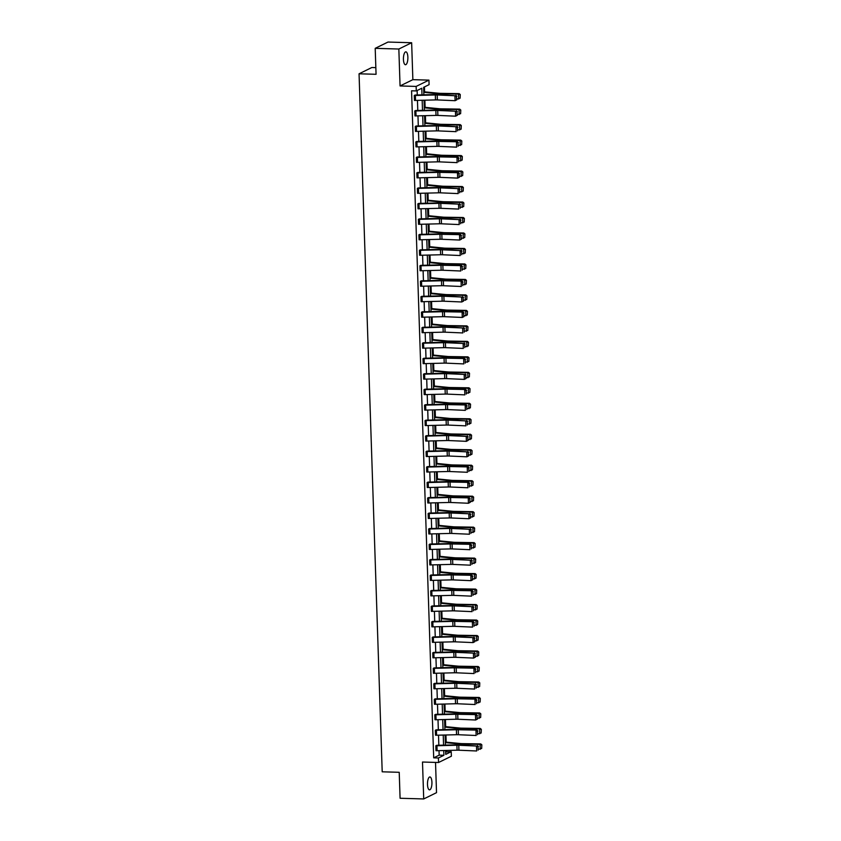 <?xml version="1.0" encoding="UTF-8"?>
<svg xmlns="http://www.w3.org/2000/svg" width="841" height="841" viewBox="0 0 841 841"><rect width="100%" height="100%" fill="white"/><g stroke="black" fill="none" stroke-linecap="round" stroke-linejoin="round"><path stroke-width="1.26" d="M427.491 784.485A6.444 2.218 -88.3 0 1 429.898 776.958A6.444 2.218 -88.3 0 1 431.927 782.309A6.444 2.218 -88.3 0 1 429.52 789.846A6.444 2.218 -88.3 0 1 427.491 784.485M403.438 59.375A6.444 2.218 -88.3 0 1 405.846 51.848A6.444 2.218 -88.3 0 1 407.874 57.199A6.444 2.218 -88.3 0 1 405.467 64.736A6.444 2.218 -88.3 0 1 403.438 59.375M445.656 751.97L451.218 751.696L451.375 756.217L438.571 762.503L422.497 762.03L423.717 798.95L400.085 798.256L399.223 772.301L382.203 771.807L359.054 73.798L376.064 74.292L375.202 48.336L388.006 42.05L411.648 42.744L398.844 49.03L400.064 85.95L416.137 86.423L428.942 80.126L429.089 84.647L423.612 87.338L423.853 94.833M375.202 48.336L398.844 49.03M423.717 798.95L436.521 792.664L435.522 762.409M400.064 85.95L412.868 79.664L411.648 42.744M412.868 79.664L428.942 80.126M446.497 751.56L446.455 750.466M446.182 742.14L445.94 734.981M445.667 726.656L445.425 719.507M445.152 711.171L444.921 704.022M444.637 695.686L444.405 688.537M444.122 680.211L443.89 673.052M443.617 664.726L443.375 657.567M443.102 649.241L442.86 642.093M442.587 633.757L442.345 626.608M442.072 618.272L441.83 611.123M441.557 602.797L441.325 595.638M441.041 587.312L440.81 580.153M440.526 571.827L440.295 564.679M440.022 556.343L439.78 549.194M439.507 540.858L439.265 533.709M438.991 525.383L438.75 518.224M438.476 509.898L438.235 502.75M437.961 494.413L437.73 487.265M437.446 478.928L437.215 471.78M436.931 463.444L436.7 456.295M436.426 447.969L436.185 440.81M435.911 432.484L435.67 425.336M435.396 416.999L435.154 409.851M434.881 401.514L434.639 394.366M434.366 386.03L434.135 378.881M433.851 370.555L433.62 363.396M433.336 355.07L433.104 347.922M432.831 339.585L432.589 332.437M432.316 324.1L432.074 316.952M431.801 308.615L431.559 301.467M431.286 293.141L431.044 285.982M430.771 277.656L430.539 270.508M430.256 262.171L430.024 255.023M429.74 246.686L429.509 239.538M429.236 231.201L428.994 224.053M428.721 215.727L428.479 208.568M428.206 200.242L427.964 193.094M427.691 184.757L427.449 177.609M427.175 169.272L426.944 162.124M426.66 153.787L426.429 146.639M426.145 138.313L425.914 131.154M425.641 122.828L425.399 115.68M425.125 107.343L424.884 100.195M424.61 91.858L424.442 86.928M375.843 67.627L371.848 67.511L359.054 73.798M436.195 729.841L435.344 730.261A3.522 0.589 -1.9 0 0 436.416 730.261L456.39 729.746A5.035 0.841 178.1 0 1 458.261 729.767L477.015 730.114L459.291 729.347A7.558 1.272 -1.9 0 0 456.484 729.326L436.195 729.841M435.512 735.223L435.323 730.261L435.512 735.223A3.522 0.589 -1.9 0 0 436.584 735.223L456.547 734.719A5.035 0.841 178.1 0 1 458.419 734.729L476.153 735.497L475.985 730.535L477.509 731.207L477.625 734.677L477.509 731.207M435.165 698.871L434.313 699.302A3.522 0.589 -1.9 0 0 435.386 699.302L455.359 698.787A5.035 0.841 178.1 0 1 457.231 698.797L475.995 699.144L458.261 698.377A7.558 1.272 -1.9 0 0 455.454 698.356L435.165 698.871M434.461 704.264L434.303 699.302L434.482 704.264A3.522 0.589 -1.9 0 0 435.554 704.264L455.528 703.749A5.035 0.841 178.1 0 1 457.399 703.759L475.123 704.527L474.955 699.565L476.49 700.238L476.605 703.717L476.49 700.238M434.135 667.912L433.294 668.332A3.522 0.589 -1.9 0 0 434.366 668.332L454.329 667.817A5.035 0.841 178.1 0 1 456.2 667.838L474.965 668.185L457.231 667.418A7.558 1.272 -1.9 0 0 454.434 667.397L434.135 667.912M433.43 673.294L433.273 668.332L433.451 673.294A3.522 0.589 -1.9 0 0 434.524 673.294L454.497 672.779A5.035 0.841 178.1 0 1 456.369 672.8L474.093 673.567L473.935 668.606L475.459 669.278L475.575 672.747L475.459 669.278M433.104 636.942L432.263 637.362A3.522 0.589 -1.9 0 0 433.336 637.373L453.31 636.858A5.035 0.841 178.1 0 1 455.17 636.868L472.905 637.636L456.211 636.448A7.558 1.272 -1.9 0 0 453.404 636.427L433.104 636.942M432.263 637.362L432.432 642.324L432.242 637.362M432.085 605.972L431.233 606.403A3.522 0.589 -1.9 0 0 432.306 606.403L452.279 605.888A5.035 0.841 178.1 0 1 454.151 605.898L471.875 606.676L455.181 605.488A7.558 1.272 -1.9 0 0 452.374 605.467L432.085 605.972M431.38 611.365L431.212 606.403L431.401 611.365A3.522 0.589 -1.9 0 0 432.474 611.365L452.437 610.85A5.035 0.841 178.1 0 1 454.308 610.86L472.043 611.638L471.875 606.676L473.409 607.339L473.525 610.818L473.409 607.339M431.055 575.013L430.203 575.433A3.522 0.589 -1.9 0 0 431.286 575.433L451.249 574.929A5.035 0.841 178.1 0 1 453.12 574.939L471.885 575.286L454.151 574.519A7.558 1.272 -1.9 0 0 451.344 574.498L431.055 575.013M430.203 575.433L430.371 580.395L430.193 575.433M430.024 544.043L429.183 544.474A3.522 0.589 -1.9 0 0 430.256 544.474L450.219 543.959A5.035 0.841 178.1 0 1 452.09 543.969L470.855 544.327L453.131 543.549A7.558 1.272 -1.9 0 0 450.324 543.528L430.024 544.043M429.33 549.436L429.162 544.474L429.341 549.436A3.522 0.589 -1.9 0 0 430.424 549.436L450.387 548.921A5.035 0.841 178.1 0 1 452.258 548.931L469.982 549.699L469.825 544.737L471.349 545.41L471.465 548.889L471.349 545.41M429.005 513.084L428.153 513.504A3.522 0.589 -1.9 0 0 429.225 513.504L449.199 512.989A5.035 0.841 178.1 0 1 451.07 513.01L468.794 513.777L452.101 512.59A7.558 1.272 -1.9 0 0 449.294 512.568L429.005 513.084M428.153 513.504L428.321 518.466L428.132 513.504M427.974 482.114L427.123 482.534A3.522 0.589 -1.9 0 0 428.195 482.545L448.169 482.03A5.035 0.841 178.1 0 1 450.04 482.04L468.805 482.387L451.07 481.62A7.558 1.272 -1.9 0 0 448.264 481.599L427.974 482.114M427.27 487.496L427.112 482.534L427.291 487.496A3.522 0.589 -1.9 0 0 428.363 487.507L448.337 486.992A5.035 0.841 178.1 0 1 450.208 487.002L467.932 487.769L467.764 482.808L469.299 483.48L469.415 486.95L469.299 483.48M426.944 451.144L426.103 451.575A3.522 0.589 -1.9 0 0 427.175 451.575L447.139 451.06A5.035 0.841 178.1 0 1 449.01 451.07L466.744 451.848L450.04 450.66A7.558 1.272 -1.9 0 0 447.244 450.639L426.944 451.144M426.103 451.575L426.261 456.537L426.082 451.575M425.914 420.185L425.073 420.605A3.522 0.589 -1.9 0 0 426.145 420.605L446.119 420.101A5.035 0.841 178.1 0 1 447.98 420.111L465.714 420.878L449.02 419.691A7.558 1.272 -1.9 0 0 446.214 419.67L425.914 420.185M425.22 425.567L425.052 420.605L425.241 425.567A3.522 0.589 -1.9 0 0 426.313 425.567L446.277 425.062A5.035 0.841 178.1 0 1 448.148 425.073L465.882 425.84L465.714 420.878L467.239 421.551L467.354 425.02L467.239 421.551M424.894 389.215L424.043 389.646A3.522 0.589 -1.9 0 0 425.115 389.646L445.089 389.131A5.035 0.841 178.1 0 1 446.96 389.141L465.725 389.499L447.99 388.721A7.558 1.272 -1.9 0 0 445.183 388.7L424.894 389.215M424.211 394.608L424.022 389.646L424.211 394.608A3.522 0.589 -1.9 0 0 425.283 394.608L445.246 394.093A5.035 0.841 178.1 0 1 447.118 394.103L464.852 394.871L464.684 389.909L466.219 390.581L466.335 394.061L466.219 390.581M423.864 358.255L423.012 358.676A3.522 0.589 -1.9 0 0 424.095 358.676L444.059 358.161A5.035 0.841 178.1 0 1 445.93 358.182L464.695 358.529L446.96 357.761A7.558 1.272 -1.9 0 0 444.153 357.74L423.864 358.255M423.16 363.638L423.002 358.676L423.181 363.638A3.522 0.589 -1.9 0 0 424.253 363.638L444.227 363.123A5.035 0.841 178.1 0 1 446.098 363.144L463.822 363.911L463.664 358.949L465.189 359.622L465.304 363.091L465.189 359.622M422.834 327.286L421.993 327.706A3.522 0.589 -1.9 0 0 423.065 327.717L443.028 327.202A5.035 0.841 178.1 0 1 444.9 327.212L462.634 327.979L445.94 326.792A7.558 1.272 -1.9 0 0 443.133 326.771L422.834 327.286M422.14 332.668L421.972 327.706L422.15 332.679A3.522 0.589 -1.9 0 0 423.233 332.679L443.196 332.163A5.035 0.841 178.1 0 1 445.068 332.174L462.792 332.941L462.634 327.979L464.158 328.652L464.274 332.121L464.158 328.652M421.814 296.316L420.963 296.747A3.522 0.589 -1.9 0 0 422.035 296.747L442.009 296.232A5.035 0.841 178.1 0 1 443.88 296.242L461.604 297.02L444.91 295.832A7.558 1.272 -1.9 0 0 442.103 295.811L421.814 296.316M420.963 296.747L421.131 301.709L420.942 296.747M420.784 265.357L419.932 265.777A3.522 0.589 -1.9 0 0 421.005 265.777L440.978 265.272A5.035 0.841 178.1 0 1 442.85 265.283L461.614 265.63L443.88 264.862A7.558 1.272 -1.9 0 0 441.073 264.841L420.784 265.357M420.08 270.739L419.922 265.777L420.101 270.739A3.522 0.589 -1.9 0 0 421.173 270.739L441.147 270.234A5.035 0.841 178.1 0 1 443.018 270.245L460.742 271.012L460.574 266.05L462.108 266.723L462.224 270.192L462.108 266.723M419.754 234.387L418.913 234.818A3.522 0.589 -1.9 0 0 419.985 234.818L439.948 234.303A5.035 0.841 178.1 0 1 441.819 234.313L460.584 234.671L442.85 233.893A7.558 1.272 -1.9 0 0 440.053 233.882L419.754 234.387M418.913 234.818L419.07 239.78L418.892 234.818M418.723 203.427L417.882 203.848A3.522 0.589 -1.9 0 0 418.955 203.848L438.928 203.333A5.035 0.841 178.1 0 1 440.789 203.354L458.524 204.121L441.83 202.933A7.558 1.272 -1.9 0 0 439.023 202.912L418.723 203.427M418.03 208.81L417.861 203.848L418.051 208.81A3.522 0.589 -1.9 0 0 419.123 208.81L439.086 208.295A5.035 0.841 178.1 0 1 440.957 208.316L458.692 209.083L458.524 204.121L460.048 204.794L460.164 208.263L460.048 204.794M417.704 172.458L416.852 172.889A3.522 0.589 -1.9 0 0 417.924 172.889L437.898 172.373A5.035 0.841 178.1 0 1 439.769 172.384L458.534 172.731L440.8 171.963A7.558 1.272 -1.9 0 0 437.993 171.942L417.704 172.458M416.852 172.889L416.999 177.85L416.831 172.878M416.673 141.488L415.822 141.919A3.522 0.589 -1.9 0 0 416.905 141.919L436.868 141.404A5.035 0.841 178.1 0 1 438.739 141.425L457.504 141.772L439.769 141.004A7.558 1.272 -1.9 0 0 436.963 140.983L416.673 141.488M415.969 146.881L415.811 141.919L415.99 146.881A3.522 0.589 -1.9 0 0 417.062 146.881L437.036 146.366A5.035 0.841 178.1 0 1 438.907 146.387L456.631 147.154L456.474 142.192L457.998 142.854L458.114 146.334L457.998 142.854M415.643 110.528L414.802 110.949A3.522 0.589 -1.9 0 0 415.875 110.949L435.838 110.444A5.035 0.841 178.1 0 1 437.709 110.455L455.444 111.222L438.75 110.034A7.558 1.272 -1.9 0 0 435.943 110.013L415.643 110.528M414.802 110.949L414.96 115.911L414.781 110.949M421.993 94.875L421.772 88.242L416.295 90.933L411.564 90.796L433.693 757.846L439.17 755.155L439.023 750.656M438.844 745.273L438.508 735.181M438.329 729.788L438.003 719.696M437.825 714.314L437.488 704.211M437.309 698.829L436.973 688.726M436.794 683.344L436.458 673.242M436.279 667.859L435.943 657.767M435.764 652.374L435.428 642.282M435.249 636.9L434.913 626.797M434.734 621.415L434.408 611.312M434.229 605.93L433.893 595.827M433.714 590.445L433.378 580.353M433.199 574.96L432.863 564.868M432.684 559.486L432.348 549.383M432.169 544.001L431.832 533.898M431.654 528.516L431.317 518.413M431.139 513.031L430.813 502.939M430.634 497.546L430.298 487.454M430.119 482.072L429.783 471.969M429.604 466.587L429.267 456.484M429.089 451.102L428.752 440.999M428.574 435.617L428.237 425.525M428.058 420.132L427.722 410.04M427.543 404.658L427.217 394.555M427.039 389.173L426.702 379.07M426.524 373.688L426.187 363.596M426.009 358.203L425.672 348.111M425.493 342.718L425.157 332.626M424.978 327.244L424.642 317.141M424.463 311.759L424.127 301.656M423.948 296.274L423.622 286.182M423.444 280.789L423.107 270.697M422.928 265.304L422.592 255.212M422.413 249.83L422.077 239.727M421.898 234.345L421.562 224.242M421.383 218.86L421.047 208.768M420.868 203.375L420.532 193.283M420.353 187.89L420.027 177.798M419.848 172.416L419.512 162.313M419.333 156.931L418.997 146.828M418.818 141.446L418.482 131.354M418.303 125.961L417.966 115.869M417.788 110.486L417.451 100.384M417.273 95.001L417.125 90.523M415.128 95.044L414.287 95.475A3.522 0.589 -1.9 0 0 415.359 95.475L435.333 94.959A5.035 0.841 178.1 0 1 437.194 94.97L454.928 95.737L438.235 94.549A7.558 1.272 -1.9 0 0 435.428 94.528L415.128 95.044M414.287 95.475L414.455 100.436L414.266 95.464M416.158 126.013L415.317 126.434A3.522 0.589 -1.9 0 0 416.39 126.434L436.353 125.919A5.035 0.841 178.1 0 1 438.224 125.94L455.959 126.707L439.254 125.519A7.558 1.272 -1.9 0 0 436.458 125.498L416.158 126.013M415.454 131.396L415.296 126.434L415.475 131.396A3.522 0.589 -1.9 0 0 416.547 131.396L436.521 130.881A5.035 0.841 178.1 0 1 438.392 130.902L456.116 131.669L455.959 126.707L457.483 127.38L457.599 130.849L457.483 127.38M417.189 156.973L416.337 157.404A3.522 0.589 -1.9 0 0 417.409 157.404L437.383 156.889A5.035 0.841 178.1 0 1 439.254 156.899L458.019 157.256L440.285 156.479A7.558 1.272 -1.9 0 0 437.478 156.468L417.189 156.973M416.484 162.366L416.327 157.404L416.505 162.366A3.522 0.589 -1.9 0 0 417.578 162.366L437.551 161.85A5.035 0.841 178.1 0 1 439.423 161.861L457.147 162.639L456.978 157.666L458.513 158.339L458.629 161.819L458.513 158.339M418.219 187.942L417.367 188.363A3.522 0.589 -1.9 0 0 418.44 188.363L438.413 187.858A5.035 0.841 178.1 0 1 440.285 187.869L458.009 188.636L441.315 187.448A7.558 1.272 -1.9 0 0 438.508 187.427L418.219 187.942M417.535 193.325L417.346 188.363L417.535 193.325A3.522 0.589 -1.9 0 0 418.608 193.325L438.571 192.82A5.035 0.841 178.1 0 1 440.442 192.831L458.177 193.598L458.009 188.636L459.533 189.309L459.649 192.778L459.533 189.309M419.239 218.902L418.397 219.333A3.522 0.589 -1.9 0 0 419.47 219.333L439.433 218.818A5.035 0.841 178.1 0 1 441.304 218.839L459.039 219.606L442.345 218.418A7.558 1.272 -1.9 0 0 439.538 218.397L419.239 218.902M418.545 224.295L418.376 219.333L418.555 224.295A3.522 0.589 -1.9 0 0 419.638 224.295L439.601 223.78A5.035 0.841 178.1 0 1 441.472 223.801L459.197 224.568L459.039 219.606L460.563 220.268L460.679 223.748L460.563 220.268M420.269 249.872L419.417 250.303A3.522 0.589 -1.9 0 0 420.5 250.303L440.463 249.788A5.035 0.841 178.1 0 1 442.334 249.798L460.069 250.565L443.365 249.378A7.558 1.272 -1.9 0 0 440.558 249.356L420.269 249.872M419.585 255.265L419.407 250.292L419.585 255.265A3.522 0.589 -1.9 0 0 420.658 255.265L440.631 254.749A5.035 0.841 178.1 0 1 442.503 254.76L460.227 255.527L460.069 250.565L461.593 251.238L461.709 254.707L461.593 251.238M421.299 280.841L420.447 281.262A3.522 0.589 -1.9 0 0 421.52 281.262L441.493 280.747A5.035 0.841 178.1 0 1 443.365 280.768L462.13 281.115L444.395 280.347A7.558 1.272 -1.9 0 0 441.588 280.326L421.299 280.841M420.595 286.224L420.426 281.262L420.616 286.224A3.522 0.589 -1.9 0 0 421.688 286.224L441.651 285.709A5.035 0.841 178.1 0 1 443.522 285.73L461.257 286.497L461.089 281.535L462.624 282.208L462.739 285.677L462.624 282.208M422.319 311.801L421.478 312.232A3.522 0.589 -1.9 0 0 422.55 312.232L442.524 311.717A5.035 0.841 178.1 0 1 444.384 311.727L463.149 312.085L445.425 311.307A7.558 1.272 -1.9 0 0 442.618 311.296L422.319 311.801M421.478 312.232L421.646 317.194L421.457 312.232M423.349 342.771L422.508 343.191A3.522 0.589 -1.9 0 0 423.58 343.191L443.543 342.686A5.035 0.841 178.1 0 1 445.415 342.697L463.149 343.464L446.445 342.276A7.558 1.272 -1.9 0 0 443.649 342.255L423.349 342.771M422.645 348.153L422.487 343.191L422.666 348.153A3.522 0.589 -1.9 0 0 423.738 348.153L443.712 347.648A5.035 0.841 178.1 0 1 445.583 347.659L463.307 348.426L463.149 343.464L464.674 344.137L464.789 347.606L464.674 344.137M424.379 373.73L423.528 374.161A3.522 0.589 -1.9 0 0 424.6 374.161L444.574 373.646A5.035 0.841 178.1 0 1 446.445 373.656L464.169 374.434L447.475 373.246A7.558 1.272 -1.9 0 0 444.668 373.225L424.379 373.73M423.528 374.161L423.696 379.123L423.517 374.161M425.409 404.7L424.558 405.12A3.522 0.589 -1.9 0 0 425.63 405.131L445.604 404.616A5.035 0.841 178.1 0 1 447.475 404.626L466.229 404.973L448.505 404.206A7.558 1.272 -1.9 0 0 445.698 404.185L425.409 404.7M424.705 410.082L424.537 405.12L424.726 410.093A3.522 0.589 -1.9 0 0 425.798 410.093L445.762 409.578A5.035 0.841 178.1 0 1 447.633 409.588L465.367 410.355L465.199 405.394L466.723 406.066L466.839 409.535L466.723 406.066M426.429 435.67L425.588 436.09A3.522 0.589 -1.9 0 0 426.66 436.09L446.624 435.575A5.035 0.841 178.1 0 1 448.495 435.596L466.229 436.363L449.536 435.175A7.558 1.272 -1.9 0 0 446.729 435.154L426.429 435.67M425.588 436.09L425.746 441.052L425.567 436.09M427.459 466.629L426.608 467.06A3.522 0.589 -1.9 0 0 427.691 467.06L447.654 466.545A5.035 0.841 178.1 0 1 449.525 466.555L468.29 466.913L450.555 466.135A7.558 1.272 -1.9 0 0 447.748 466.114L427.459 466.629M426.755 472.022L426.597 467.06L426.776 472.022A3.522 0.589 -1.9 0 0 427.848 472.022L447.822 471.507A5.035 0.841 178.1 0 1 449.693 471.517L467.417 472.285L467.26 467.323L468.784 467.995L468.9 471.475L468.784 467.995M428.49 497.599L427.638 498.019A3.522 0.589 -1.9 0 0 428.71 498.019L448.684 497.515A5.035 0.841 178.1 0 1 450.555 497.525L469.32 497.872L451.585 497.105A7.558 1.272 -1.9 0 0 448.779 497.084L428.49 497.599M427.638 498.019L427.806 502.981L427.617 498.019M429.509 528.558L428.668 528.989A3.522 0.589 -1.9 0 0 429.74 528.989L449.714 528.474A5.035 0.841 178.1 0 1 451.575 528.484L469.31 529.262L452.616 528.074A7.558 1.272 -1.9 0 0 449.809 528.053L429.509 528.558M428.836 533.951L428.647 528.989L428.836 533.951A3.522 0.589 -1.9 0 0 429.909 533.951L449.872 533.436A5.035 0.841 178.1 0 1 451.743 533.446L469.478 534.224L469.31 529.262L470.834 529.925L470.949 533.404L470.834 529.925M430.539 559.528L429.698 559.948A3.522 0.589 -1.9 0 0 430.771 559.959L450.734 559.444A5.035 0.841 178.1 0 1 452.605 559.454L470.34 560.222L453.635 559.034A7.558 1.272 -1.9 0 0 450.839 559.013L430.539 559.528M429.835 564.91L429.677 559.948L429.856 564.91A3.522 0.589 -1.9 0 0 430.928 564.921L450.902 564.406A5.035 0.841 178.1 0 1 452.773 564.416L470.497 565.184L470.34 560.222L471.864 560.894L471.98 564.364L471.864 560.894M431.57 590.498L430.718 590.918A3.522 0.589 -1.9 0 0 431.79 590.918L451.764 590.403A5.035 0.841 178.1 0 1 453.635 590.424L472.4 590.771L454.666 590.004A7.558 1.272 -1.9 0 0 451.859 589.983L431.57 590.498M430.886 595.88L430.708 590.918L430.886 595.88A3.522 0.589 -1.9 0 0 431.959 595.88L451.932 595.365A5.035 0.841 178.1 0 1 453.804 595.386L471.528 596.153L471.359 591.191L472.894 591.864L473.01 595.333L472.894 591.864M432.6 621.457L431.748 621.888A3.522 0.589 -1.9 0 0 432.821 621.888L452.794 621.373A5.035 0.841 178.1 0 1 454.666 621.383L473.42 621.741L455.696 620.963A7.558 1.272 -1.9 0 0 452.889 620.942L432.6 621.457M431.896 626.85L431.727 621.888L431.917 626.85A3.522 0.589 -1.9 0 0 432.989 626.85L452.952 626.335A5.035 0.841 178.1 0 1 454.823 626.345L472.558 627.113L472.39 622.151L473.914 622.824L474.03 626.303L473.914 622.824M433.62 652.427L432.779 652.847A3.522 0.589 -1.9 0 0 433.851 652.847L453.814 652.343A5.035 0.841 178.1 0 1 455.685 652.353L473.42 653.121L456.726 651.933A7.558 1.272 -1.9 0 0 453.919 651.912L433.62 652.427M432.779 652.847L432.936 657.809L432.758 652.847M434.65 683.386L433.798 683.817A3.522 0.589 -1.9 0 0 434.881 683.817L454.844 683.302A5.035 0.841 178.1 0 1 456.716 683.312L474.45 684.09L457.746 682.903A7.558 1.272 -1.9 0 0 454.939 682.881L434.65 683.386M433.945 688.779L433.788 683.817L433.967 688.779A3.522 0.589 -1.9 0 0 435.039 688.779L455.013 688.264A5.035 0.841 178.1 0 1 456.884 688.274L474.608 689.052L474.45 684.09L475.974 684.753L476.09 688.232L475.974 684.753M435.68 714.356L434.829 714.776A3.522 0.589 -1.9 0 0 435.901 714.776L455.875 714.272A5.035 0.841 178.1 0 1 457.746 714.282L476.511 714.629L458.776 713.862A7.558 1.272 -1.9 0 0 455.969 713.841L435.68 714.356M434.829 714.776L434.997 719.738L434.808 714.776M436.7 745.326L435.859 745.746A3.522 0.589 -1.9 0 0 436.931 745.746L456.905 745.231A5.035 0.841 178.1 0 1 458.765 745.252L476.5 746.02L459.806 744.832A7.558 1.272 -1.9 0 0 456.999 744.811L436.7 745.326M436.006 750.708L435.838 745.746L436.027 750.708A3.522 0.589 -1.9 0 0 437.099 750.708L457.062 750.193A5.035 0.841 178.1 0 1 458.934 750.214L476.668 750.981L476.5 746.02L478.024 746.692L478.14 750.161L478.024 746.692M416.295 90.933L416.137 86.423M438.571 762.503L438.413 757.983L443.901 755.292L443.743 750.54M433.693 757.846L438.413 757.983M443.564 745.158L443.228 735.055M443.049 729.673L442.713 719.57M442.534 714.188L442.208 704.085M442.03 698.703L441.693 688.611M441.514 683.218L441.178 673.126M440.999 667.743L440.663 657.641M440.484 652.259L440.148 642.156M439.969 636.774L439.633 626.682M439.454 621.289L439.118 611.197M438.939 605.804L438.613 595.712M438.434 590.329L438.098 580.227M437.919 574.845L437.583 564.742M437.404 559.36L437.068 549.268M436.889 543.875L436.553 533.783M436.374 528.39L436.037 518.298M435.859 512.915L435.522 502.813M435.344 497.43L435.018 487.328M434.839 481.946L434.503 471.854M434.324 466.461L433.988 456.369M433.809 450.976L433.472 440.884M433.294 435.501L432.957 425.399M432.779 420.016L432.442 409.914M432.263 404.532L431.927 394.44M431.748 389.047L431.422 378.955M431.244 373.572L430.907 363.47M430.729 358.087L430.392 347.985M430.214 342.602L429.877 332.5M429.698 327.117L429.362 317.025M429.183 311.633L428.847 301.541M428.668 296.158L428.332 286.056M428.153 280.673L427.827 270.571M427.649 265.188L427.312 255.086M427.133 249.703L426.797 239.611M426.618 234.219L426.282 224.126M426.103 218.744L425.767 208.642M425.588 203.259L425.252 193.157M425.073 187.774L424.737 177.672M424.558 172.289L424.232 162.197M424.053 156.804L423.717 146.712M423.538 141.33L423.202 131.228M423.023 125.845L422.687 115.743M422.508 110.36L422.171 100.258M445.604 750.487L445.741 754.388L451.218 751.696M424.032 100.216L424.369 110.308M424.547 115.701L424.884 125.793M425.062 131.175L425.399 141.277M425.578 146.66L425.914 156.762M426.093 162.145L426.429 172.247M426.608 177.63L426.934 187.722M427.112 193.115L427.449 203.207M427.627 208.589L427.964 218.692M428.143 224.074L428.479 234.176M428.658 239.559L428.994 249.661M429.173 255.044L429.509 265.136M429.688 270.529L430.024 280.621M430.203 286.003L430.529 296.106M430.708 301.488L431.044 311.59M431.223 316.973L431.559 327.075M431.738 332.458L432.074 342.55M432.253 347.943L432.589 358.035M432.768 363.417L433.104 373.52M433.283 378.902L433.62 389.005M433.798 394.387L434.124 404.489M434.303 409.872L434.639 419.964M434.818 425.357L435.154 435.449M435.333 440.831L435.67 450.934M435.848 456.316L436.185 466.419M436.363 471.801L436.7 481.904M436.878 487.286L437.215 497.378M437.394 502.771L437.719 512.863M437.898 518.245L438.235 528.348M438.413 533.73L438.75 543.833M438.928 549.215L439.265 559.318M439.444 564.7L439.78 574.792M439.959 580.185L440.295 590.277M440.474 595.659L440.81 605.762M440.989 611.144L441.315 621.247M441.493 626.629L441.83 636.732M442.009 642.114L442.345 652.206M442.524 657.599L442.86 667.691M443.039 673.073L443.375 683.176M443.554 688.558L443.89 698.661M444.069 704.043L444.405 714.135M444.584 719.528L444.91 729.62M445.089 735.013L445.425 745.105M439.17 755.155L443.901 755.292M456.989 99.722L455.097 100.699L454.928 95.737L456.453 96.41L456.568 99.879L456.453 96.41M414.455 100.436A3.522 0.589 -1.9 0 0 415.528 100.436L435.491 99.921A5.035 0.841 178.1 0 1 437.362 99.932L455.097 100.699L456.568 99.879M456.873 96.242L455.959 95.317M460.101 98.187L460.258 94.539L460.101 98.187L456.957 99.017M458.66 99.038L458.492 94.076L439.801 93.782A7.558 1.272 178.1 0 1 437.236 93.645L423.769 92.31M459.985 94.707L458.492 94.076L459.186 93.645L460.258 94.539M423.759 91.774L438.781 93.256A5.035 0.841 -1.9 0 0 440.495 93.351L459.186 93.645M457.493 115.196L455.601 116.184L455.444 111.222L456.968 111.895L457.084 115.364L456.968 111.895M414.96 115.911A3.522 0.589 -1.9 0 0 416.043 115.911L436.006 115.406A5.035 0.841 178.1 0 1 437.877 115.417L455.601 116.184L457.084 115.364M457.378 111.727L456.474 110.802M457.893 127.212L456.989 126.287M460.616 113.672L460.773 110.024L460.616 113.672L457.472 114.492M459.175 114.523L459.007 109.561L440.316 109.267A7.558 1.272 178.1 0 1 437.751 109.13L424.285 107.795M460.5 110.192L459.007 109.561L459.701 109.13L460.773 110.024M424.263 107.259L439.296 108.741A5.035 0.841 -1.9 0 0 441.01 108.836L459.701 109.13M461.131 129.157L461.288 125.509L461.131 129.157L457.988 129.977M459.691 130.008L459.522 125.046L440.831 124.752A7.558 1.272 178.1 0 1 438.256 124.615L424.8 123.28M461.015 125.677L459.522 125.046L460.216 124.615L461.288 125.509M424.779 122.744L439.811 124.226A5.035 0.841 -1.9 0 0 441.525 124.321L460.216 124.615M458.408 142.697L457.504 141.772M461.646 144.631L461.804 140.994L461.646 144.631L458.503 145.461M460.206 145.482L460.038 140.521L441.346 140.226A7.558 1.272 178.1 0 1 438.771 140.09L425.315 138.765M461.53 141.162L460.038 140.521L460.731 140.1L461.804 140.994M425.294 138.229L440.327 139.711A5.035 0.841 -1.9 0 0 442.04 139.806L460.731 140.1M458.923 158.171L458.019 157.256M462.161 160.116L462.319 156.468L462.161 160.116L459.018 160.946M460.71 160.967L460.553 156.006L441.861 155.711A7.558 1.272 178.1 0 1 439.286 155.574L425.83 154.25M462.045 156.647L460.553 156.006L461.246 155.574L462.319 156.468M425.809 153.703L440.842 155.196A5.035 0.841 -1.9 0 0 442.545 155.28L461.246 155.574M459.554 177.136L457.662 178.113L457.493 173.151L459.028 173.824L459.144 177.293L459.028 173.824M417.02 177.85A3.522 0.589 -1.9 0 0 418.093 177.85L438.056 177.335A5.035 0.841 178.1 0 1 439.927 177.346L457.662 178.113L459.144 177.293M459.438 173.656L458.534 172.731M462.666 175.601L462.834 171.953L462.666 175.601L459.533 176.431M461.225 176.452L461.068 171.49L442.366 171.196A7.558 1.272 178.1 0 1 439.801 171.059L426.345 169.724M462.55 172.121L461.068 171.49L461.751 171.059L462.834 171.953M426.324 169.188L441.346 170.67A5.035 0.841 -1.9 0 0 443.06 170.765L461.751 171.059M459.953 189.141L459.039 188.216M463.181 191.086L463.349 187.438L463.181 191.086L460.048 191.906M461.741 191.937L461.572 186.975L442.881 186.681A7.558 1.272 178.1 0 1 440.316 186.544L426.85 185.209M463.065 187.606L461.572 186.975L462.266 186.544L463.349 187.438M426.839 184.673L441.861 186.155A5.035 0.841 -1.9 0 0 443.575 186.25L462.266 186.544M460.469 204.626L459.554 203.701M463.696 206.571L463.854 202.923L463.696 206.571L460.553 207.391M462.256 207.422L462.087 202.46L443.396 202.166A7.558 1.272 178.1 0 1 440.831 202.029L427.365 200.694M463.58 203.091L462.087 202.46L462.781 202.029L463.854 202.923M427.354 200.158L442.377 201.64A5.035 0.841 -1.9 0 0 444.09 201.735L462.781 202.029M460.973 220.1L460.069 219.186M464.211 222.045L464.369 218.408L464.211 222.045L461.068 222.876M462.771 222.897L462.603 217.935L443.911 217.64A7.558 1.272 178.1 0 1 441.346 217.504L427.88 216.179M464.095 218.576L462.603 217.935L463.296 217.514L464.369 218.408M427.859 215.643L442.892 217.125A5.035 0.841 -1.9 0 0 444.605 217.22L463.296 217.514M461.604 239.065L459.712 240.042L459.554 235.081L461.078 235.753L461.194 239.233L461.078 235.753M419.07 239.78A3.522 0.589 -1.9 0 0 420.143 239.78L440.116 239.264A5.035 0.841 178.1 0 1 441.988 239.275L459.712 240.042L461.194 239.233M461.488 235.585L460.584 234.671M462.003 251.07L461.099 250.145M462.518 266.555L461.614 265.63M463.034 282.04L462.13 281.115M463.664 300.994L461.772 301.982L461.604 297.02L463.128 297.682L463.244 301.162L463.128 297.682M421.131 301.709A3.522 0.589 -1.9 0 0 422.203 301.709L442.166 301.194A5.035 0.841 178.1 0 1 444.037 301.215L461.772 301.982L463.244 301.162M463.549 297.514L462.634 296.6M464.179 316.479L462.287 317.456L462.119 312.495L463.643 313.167L463.759 316.647L463.643 313.167M421.646 317.194A3.522 0.589 -1.9 0 0 422.718 317.194L442.681 316.679A5.035 0.841 178.1 0 1 444.553 316.689L462.287 317.456L463.759 316.647M464.064 312.999L463.149 312.085M464.568 328.484L463.664 327.559M465.084 343.969L464.179 343.044M465.599 359.454L464.695 358.529M466.229 378.408L464.337 379.396L464.169 374.434L465.704 375.097L465.819 378.576L465.704 375.097M423.696 379.123A3.522 0.589 -1.9 0 0 424.768 379.123L444.742 378.608A5.035 0.841 178.1 0 1 446.613 378.629L464.337 379.396L465.819 378.576M466.114 374.928L465.21 374.014M464.726 237.53L464.884 233.882L464.726 237.53L461.583 238.36M463.286 238.381L463.118 233.42L444.426 233.125A7.558 1.272 178.1 0 1 441.851 232.989L428.395 231.664M464.61 234.061L463.118 233.42L463.812 232.989L464.884 233.882M428.374 231.117L443.407 232.61A5.035 0.841 -1.9 0 0 445.12 232.694L463.812 232.989M465.241 253.015L465.399 249.367L465.241 253.015L462.098 253.835M463.801 253.866L463.633 248.904L444.942 248.61A7.558 1.272 178.1 0 1 442.366 248.473L428.91 247.138M465.126 249.535L463.633 248.904L464.327 248.473L465.399 249.367M428.889 246.602L443.922 248.084A5.035 0.841 -1.9 0 0 445.635 248.179L464.327 248.473M465.756 268.5L465.914 264.852L465.756 268.5L462.613 269.32M464.306 269.351L464.148 264.389L445.457 264.095A7.558 1.272 178.1 0 1 442.881 263.958L429.425 262.623M465.641 265.02L464.148 264.389L464.842 263.958L465.914 264.852M429.404 262.087L444.437 263.569A5.035 0.841 -1.9 0 0 446.14 263.664L464.842 263.958M466.261 283.974L466.429 280.337L466.261 283.974L463.128 284.805M464.821 284.836L464.663 279.874L445.961 279.569A7.558 1.272 178.1 0 1 443.396 279.433L429.94 278.108M466.145 280.505L464.663 279.874L465.346 279.443L466.429 280.337M429.919 277.572L444.942 279.054A5.035 0.841 -1.9 0 0 446.655 279.149L465.346 279.443M466.776 299.459L466.944 295.822L466.776 299.459L463.643 300.29M465.336 300.311L465.168 295.349L446.476 295.054A7.558 1.272 178.1 0 1 443.911 294.918L430.445 293.593M466.66 295.99L465.168 295.349L465.861 294.928L466.944 295.822M430.434 293.057L445.457 294.539A5.035 0.841 -1.9 0 0 447.17 294.623L465.861 294.928M467.291 314.944L467.449 311.296L467.291 314.944L464.148 315.774M465.851 315.796L465.683 310.834L446.991 310.539A7.558 1.272 178.1 0 1 444.426 310.403L430.96 309.078M467.175 311.475L465.683 310.834L466.377 310.403L467.449 311.296M430.949 308.531L445.972 310.024A5.035 0.841 -1.9 0 0 447.685 310.108L466.377 310.403M467.806 330.429L467.964 326.781L467.806 330.429L464.663 331.249M466.366 331.28L466.198 326.319L447.507 326.024A7.558 1.272 178.1 0 1 444.942 325.887L431.475 324.552M467.691 326.949L466.198 326.319L466.892 325.887L467.964 326.781M431.454 324.016L446.487 325.499A5.035 0.841 -1.9 0 0 448.2 325.593L466.892 325.887M468.321 345.914L468.479 342.266L468.321 345.914L465.178 346.734M466.881 346.765L466.713 341.803L448.022 341.509A7.558 1.272 178.1 0 1 445.457 341.372L431.99 340.037M468.206 342.434L466.713 341.803L467.407 341.372L468.479 342.266M431.969 339.501L447.002 340.983A5.035 0.841 -1.9 0 0 448.716 341.078L467.407 341.372M468.836 361.388L468.994 357.751L468.836 361.388L465.693 362.219M467.396 362.25L467.228 357.288L448.537 356.983A7.558 1.272 178.1 0 1 445.961 356.847L432.505 355.522M468.721 357.919L467.228 357.288L467.922 356.857L468.994 357.751M432.484 354.986L447.517 356.468A5.035 0.841 -1.9 0 0 449.231 356.563L467.922 356.857M469.352 376.873L469.509 373.236L469.352 376.873L466.208 377.704M467.901 377.725L467.743 372.763L449.052 372.468A7.558 1.272 178.1 0 1 446.476 372.332L433.02 371.007M469.236 373.404L467.743 372.763L468.437 372.342L469.509 373.236M432.999 370.471L448.032 371.953A5.035 0.841 -1.9 0 0 449.735 372.037L468.437 372.342M466.629 390.413L465.725 389.499M469.856 392.358L470.024 388.71L469.856 392.358L466.723 393.189M468.416 393.21L468.258 388.248L449.557 387.953A7.558 1.272 178.1 0 1 446.991 387.817L433.535 386.492M469.741 388.889L468.258 388.248L468.942 387.817L470.024 388.71M433.514 385.945L448.537 387.438A5.035 0.841 -1.9 0 0 450.25 387.522L468.942 387.817M467.144 405.898L466.229 404.973M470.371 407.843L470.54 404.195L470.371 407.843L467.239 408.663M468.931 408.694L468.763 403.733L450.072 403.438A7.558 1.272 178.1 0 1 447.507 403.302L434.04 401.966M470.256 404.363L468.763 403.733L469.457 403.302L470.54 404.195M434.03 401.43L449.052 402.913A5.035 0.841 -1.9 0 0 450.765 403.007L469.457 403.302M467.659 421.383L466.744 420.458M470.886 423.328L471.044 419.68L470.886 423.328L467.743 424.148M469.446 424.179L469.278 419.217L450.587 418.923A7.558 1.272 178.1 0 1 448.022 418.786L434.555 417.451M470.771 419.848L469.278 419.217L469.972 418.786L471.044 419.68M434.545 416.915L449.567 418.397A5.035 0.841 -1.9 0 0 451.281 418.492L469.972 418.786M468.279 440.337L466.387 441.325L466.229 436.363L467.754 437.036L467.869 440.505L467.754 437.036M425.746 441.052A3.522 0.589 -1.9 0 0 426.829 441.052L446.792 440.537A5.035 0.841 178.1 0 1 448.663 440.558L466.387 441.325L467.869 440.505M468.164 436.868L467.26 435.943M471.402 438.802L471.559 435.165L471.402 438.802L468.258 439.633M469.961 439.664L469.793 434.702L451.102 434.398A7.558 1.272 178.1 0 1 448.537 434.261L435.07 432.936M471.286 435.333L469.793 434.702L470.487 434.271L471.559 435.165M435.049 432.4L450.082 433.882A5.035 0.841 -1.9 0 0 451.796 433.977L470.487 434.271M468.794 455.822L466.902 456.81L466.744 451.848L468.269 452.511L468.384 455.99L468.269 452.511M426.261 456.537A3.522 0.589 -1.9 0 0 427.333 456.537L447.307 456.022A5.035 0.841 178.1 0 1 449.178 456.032L466.902 456.81L468.384 455.99M468.679 452.342L467.775 451.428M471.917 454.287L472.074 450.639L471.917 454.287L468.773 455.118M470.476 455.139L470.308 450.177L451.617 449.882A7.558 1.272 178.1 0 1 449.052 449.746L435.585 448.421M471.801 450.818L470.308 450.177L471.002 449.756L472.074 450.639M435.564 447.885L450.597 449.367A5.035 0.841 -1.9 0 0 452.311 449.451L471.002 449.756M469.194 467.827L468.29 466.913M472.432 469.772L472.589 466.124L472.432 469.772L469.289 470.603M470.992 470.624L470.823 465.662L452.132 465.367A7.558 1.272 178.1 0 1 449.557 465.231L436.101 463.906M472.316 466.303L470.823 465.662L471.517 465.231L472.589 466.124M436.08 463.359L451.112 464.852A5.035 0.841 -1.9 0 0 452.826 464.936L471.517 465.231M469.709 483.312L468.805 482.387M472.947 485.257L473.105 481.609L472.947 485.257L469.804 486.077M471.496 486.109L471.338 481.147L452.647 480.852A7.558 1.272 178.1 0 1 450.072 480.716L436.616 479.381M472.831 481.777L471.338 481.147L472.032 480.716L473.105 481.609M436.595 478.844L451.628 480.327A5.035 0.841 -1.9 0 0 453.331 480.421L472.032 480.716M470.34 502.266L468.448 503.254L468.279 498.293L469.814 498.965L469.93 502.434L469.814 498.965M427.806 502.981A3.522 0.589 -1.9 0 0 428.878 502.981L448.842 502.476A5.035 0.841 178.1 0 1 450.713 502.487L468.448 503.254L469.93 502.434M470.224 498.797L469.32 497.872M470.855 517.751L468.963 518.739L468.794 513.777L470.319 514.45L470.434 517.919L470.319 514.45M428.321 518.466A3.522 0.589 -1.9 0 0 429.394 518.466L449.357 517.951A5.035 0.841 178.1 0 1 451.228 517.972L468.963 518.739L470.434 517.919M470.739 514.282L469.825 513.357M471.254 529.756L470.34 528.842M471.759 545.241L470.855 544.327M472.274 560.726L471.37 559.801M472.905 579.68L471.013 580.668L470.855 575.707L472.379 576.379L472.495 579.848L472.379 576.379M430.371 580.395A3.522 0.589 -1.9 0 0 431.444 580.395L451.417 579.891A5.035 0.841 178.1 0 1 453.288 579.901L471.013 580.668L472.495 579.848M472.789 576.211L471.885 575.286M473.304 591.696L472.4 590.771M473.819 607.17L472.915 606.256M474.335 622.655L473.42 621.741M474.965 641.609L473.073 642.598L472.905 637.636L474.429 638.308L474.545 641.778L474.429 638.308M432.432 642.324A3.522 0.589 -1.9 0 0 433.504 642.335L453.467 641.82A5.035 0.841 178.1 0 1 455.338 641.83L473.073 642.598L474.545 641.778M474.85 638.14L473.935 637.215M473.451 500.742L473.62 497.094L473.451 500.742L470.319 501.562M472.011 501.593L471.854 496.632L453.152 496.337A7.558 1.272 178.1 0 1 450.587 496.201L437.131 494.865M473.336 497.262L471.854 496.632L472.537 496.201L473.62 497.094M437.11 494.329L452.132 495.812A5.035 0.841 -1.9 0 0 453.846 495.906L472.537 496.201M473.967 516.216L474.135 512.579L473.967 516.216L470.834 517.047M472.526 517.078L472.358 512.116L453.667 511.812A7.558 1.272 178.1 0 1 451.102 511.675L437.635 510.35M473.851 512.747L472.358 512.116L473.052 511.685L474.135 512.579M437.625 509.814L452.647 511.296A5.035 0.841 -1.9 0 0 454.361 511.391L473.052 511.685M474.482 531.701L474.639 528.053L474.482 531.701L471.338 532.532M473.041 532.553L472.873 527.591L454.182 527.296A7.558 1.272 178.1 0 1 451.617 527.16L438.15 525.835M474.366 528.232L472.873 527.591L473.567 527.17L474.639 528.053M438.14 525.299L453.162 526.781A5.035 0.841 -1.9 0 0 454.876 526.865L473.567 527.17M474.997 547.186L475.154 543.538L474.997 547.186L471.854 548.017M473.557 548.038L473.388 543.076L454.697 542.781A7.558 1.272 178.1 0 1 452.132 542.645L438.666 541.31M474.881 543.717L473.388 543.076L474.082 542.645L475.154 543.538M438.645 540.774L453.677 542.266A5.035 0.841 -1.9 0 0 455.391 542.35L474.082 542.645M475.512 562.671L475.67 559.023L475.512 562.671L472.369 563.491M474.072 563.523L473.904 558.561L455.212 558.266A7.558 1.272 178.1 0 1 452.647 558.13L439.181 556.795M475.396 559.191L473.904 558.561L474.597 558.13L475.67 559.023M439.16 556.258L454.193 557.741A5.035 0.841 -1.9 0 0 455.906 557.835L474.597 558.13M476.027 578.156L476.185 574.508L476.027 578.156L472.884 578.976M474.587 579.007L474.419 574.046L455.727 573.751A7.558 1.272 178.1 0 1 453.152 573.615L439.696 572.279M475.911 574.676L474.419 574.046L475.112 573.615L476.185 574.508M439.675 571.743L454.708 573.226A5.035 0.841 -1.9 0 0 456.421 573.32L475.112 573.615M476.542 593.63L476.7 589.993L476.542 593.63L473.399 594.461M475.091 594.492L474.934 589.53L456.243 589.226A7.558 1.272 178.1 0 1 453.667 589.089L440.211 587.764M476.426 590.161L474.934 589.53L475.628 589.099L476.7 589.993M440.19 587.228L455.223 588.711A5.035 0.841 -1.9 0 0 456.926 588.805L475.628 589.099M477.047 609.115L477.215 605.467L477.047 609.115L473.914 609.946M475.607 609.967L475.449 605.005L456.747 604.711A7.558 1.272 178.1 0 1 454.182 604.574L440.726 603.249M476.931 605.646L475.449 605.005L476.132 604.584L477.215 605.467M440.705 602.713L455.727 604.195A5.035 0.841 -1.9 0 0 457.441 604.28L476.132 604.584M477.562 624.6L477.73 620.952L477.562 624.6L474.429 625.431M476.122 625.452L475.964 620.49L457.262 620.195A7.558 1.272 178.1 0 1 454.697 620.059L441.231 618.724M477.446 621.131L475.964 620.49L476.647 620.059L477.73 620.952M441.22 618.188L456.243 619.68A5.035 0.841 -1.9 0 0 457.956 619.764L476.647 620.059M478.077 640.085L478.245 636.437L478.077 640.085L474.934 640.905M476.637 640.937L476.469 635.975L457.777 635.68A7.558 1.272 178.1 0 1 455.212 635.544L441.746 634.209M477.961 636.605L476.469 635.975L477.162 635.544L478.245 636.437M441.735 633.672L456.758 635.155A5.035 0.841 -1.9 0 0 458.471 635.249L477.162 635.544M475.47 657.094L473.578 658.082L473.42 653.121L474.944 653.793L475.06 657.263L474.944 653.793M432.936 657.809A3.522 0.589 -1.9 0 0 434.019 657.809L453.982 657.305A5.035 0.841 178.1 0 1 455.854 657.315L473.578 658.082L475.06 657.263M475.354 653.625L474.45 652.7M478.592 655.57L478.75 651.922L478.592 655.57L475.449 656.39M477.152 656.422L476.984 651.46L458.292 651.165A7.558 1.272 178.1 0 1 455.727 651.029L442.261 649.694M478.476 652.09L476.984 651.46L477.677 651.029L478.75 651.922M442.24 649.157L457.273 650.64A5.035 0.841 -1.9 0 0 458.986 650.734L477.677 651.029M475.869 669.11L474.965 668.185M479.107 671.044L479.265 667.407L479.107 671.044L475.964 671.875M477.667 671.906L477.499 666.934L458.808 666.64A7.558 1.272 178.1 0 1 456.243 666.503L442.776 665.178M478.992 667.575L477.499 666.934L478.193 666.514L479.265 667.407M442.755 664.642L457.788 666.125A5.035 0.841 -1.9 0 0 459.501 666.219L478.193 666.514M476.384 684.585L475.48 683.67M479.622 686.529L479.78 682.881L479.622 686.529L476.479 687.36M478.182 687.381L478.014 682.419L459.323 682.125A7.558 1.272 178.1 0 1 456.747 681.988L443.291 680.663M479.507 683.06L478.014 682.419L478.708 681.998L479.78 682.881M443.27 680.117L458.303 681.609A5.035 0.841 -1.9 0 0 460.016 681.694L478.708 681.998M476.9 700.069L475.995 699.144M480.137 702.014L480.295 698.366L480.137 702.014L476.994 702.845M478.687 702.866L478.529 697.904L459.838 697.61A7.558 1.272 178.1 0 1 457.262 697.473L443.806 696.138M480.022 698.545L478.529 697.904L479.223 697.473L480.295 698.366M443.785 695.602L458.818 697.094A5.035 0.841 -1.9 0 0 460.521 697.178L479.223 697.473M477.53 719.023L475.638 720.012L475.47 715.05L477.005 715.723L477.12 719.192L477.005 715.723M434.997 719.738A3.522 0.589 -1.9 0 0 436.069 719.749L456.032 719.234A5.035 0.841 178.1 0 1 457.903 719.244L475.638 720.012L477.12 719.192M477.415 715.554L476.511 714.629M480.642 717.499L480.81 713.851L480.642 717.499L477.509 718.319M479.202 718.351L479.044 713.389L460.342 713.094A7.558 1.272 178.1 0 1 457.777 712.958L444.321 711.623M480.526 714.02L479.044 713.389L479.727 712.958L480.81 713.851M444.3 711.087L459.323 712.569A5.035 0.841 -1.9 0 0 461.036 712.663L479.727 712.958M477.93 731.039L477.015 730.114M481.157 732.984L481.325 729.336L481.157 732.984L478.024 733.804M479.717 733.836L479.559 728.874L460.857 728.579A7.558 1.272 178.1 0 1 458.292 728.443L444.826 727.108M481.041 729.504L479.559 728.874L480.243 728.443L481.325 729.336M444.815 726.571L459.838 728.054A5.035 0.841 -1.9 0 0 461.551 728.148L480.243 728.443M478.445 746.524L477.53 745.599M481.672 748.458L481.84 744.821L481.672 748.458L478.529 749.289M480.232 749.32L480.064 744.348L461.373 744.054A7.558 1.272 178.1 0 1 458.808 743.917L445.341 742.592M481.557 744.989L480.064 744.348L480.758 743.928L481.84 744.821M445.331 742.056L460.353 743.539A5.035 0.841 -1.9 0 0 462.066 743.633L480.758 743.928M435.333 94.959L435.491 99.921M437.194 94.97L437.362 99.932M415.359 95.475L415.528 100.436M439.832 94.623L439.801 93.782M437.267 94.528L437.236 93.645M435.838 110.444L436.006 115.406M437.709 110.455L437.877 115.417M415.875 110.949L416.043 115.911M436.353 125.919L436.521 130.881M438.224 125.94L438.392 130.902M416.39 126.434L416.547 131.396M440.348 110.108L440.316 109.267M437.772 110.003L437.751 109.13M440.852 125.582L440.831 124.752M438.287 125.488L438.256 124.615M436.868 141.404L437.036 146.366M438.739 141.425L438.907 146.387M416.905 141.919L417.062 146.881M441.367 141.067L441.346 140.226M438.802 140.973L438.771 140.09M437.383 156.889L437.551 161.85M439.254 156.899L439.423 161.861M417.409 157.404L417.578 162.366M441.882 156.552L441.861 155.711M439.317 156.458L439.286 155.574M437.898 172.373L438.056 177.335M439.769 172.384L439.927 177.346M417.924 172.889L418.093 177.85M442.398 172.037L442.366 171.196M439.832 171.942L439.801 171.059M438.413 187.858L438.571 192.82M440.285 187.869L440.442 192.831M418.44 188.363L418.608 193.325M442.913 187.522L442.881 186.681M440.348 187.417L440.316 186.544M438.928 203.333L439.086 208.295M440.789 203.354L440.957 208.316M418.955 203.848L419.123 208.81M443.428 202.996L443.396 202.166M440.863 202.902L440.831 202.029M439.433 218.818L439.601 223.78M441.304 218.839L441.472 223.801M419.47 219.333L419.638 224.295M443.943 218.481L443.911 217.64M441.367 218.387L441.346 217.504M439.948 234.303L440.116 239.264M441.819 234.313L441.988 239.275M419.985 234.818L420.143 239.78M440.463 249.788L440.631 254.749M442.334 249.798L442.503 254.76M420.5 250.303L420.658 255.265M440.978 265.272L441.147 270.234M442.85 265.283L443.018 270.245M421.005 265.777L421.173 270.739M441.493 280.747L441.651 285.709M443.365 280.768L443.522 285.73M421.52 281.262L421.688 286.224M442.009 296.232L442.166 301.194M443.88 296.242L444.037 301.215M422.035 296.747L422.203 301.709M442.524 311.717L442.681 316.679M444.384 311.727L444.553 316.689M422.55 312.232L422.718 317.194M443.028 327.202L443.196 332.163M444.9 327.212L445.068 332.174M423.065 327.717L423.233 332.679M443.543 342.686L443.712 347.648M445.415 342.697L445.583 347.659M423.58 343.191L423.738 348.153M444.059 358.161L444.227 363.123M445.93 358.182L446.098 363.144M424.095 358.676L424.253 363.638M444.574 373.646L444.742 378.608M446.445 373.656L446.613 378.629M424.6 374.161L424.768 379.123M444.447 233.966L444.426 233.125M441.882 233.872L441.851 232.989M444.963 249.451L444.942 248.61M442.398 249.356L442.366 248.473M445.478 264.936L445.457 264.095M442.913 264.831L442.881 263.958M445.993 280.41L445.961 279.569M443.428 280.316L443.396 279.433M446.508 295.895L446.476 295.054M443.943 295.801L443.911 294.918M447.023 311.38L446.991 310.539M444.458 311.286L444.426 310.403M447.538 326.865L447.507 326.024M444.963 326.76L444.942 325.887M448.043 342.35L448.022 341.509M445.478 342.245L445.457 341.372M448.558 357.824L448.537 356.983M445.993 357.73L445.961 356.847M449.073 373.309L449.052 372.468M446.508 373.215L446.476 372.332M445.089 389.131L445.246 394.093M446.96 389.141L447.118 394.103M425.115 389.646L425.283 394.608M449.588 388.794L449.557 387.953M447.023 388.7L446.991 387.817M445.604 404.616L445.762 409.578M447.475 404.626L447.633 409.588M425.63 405.131L425.798 410.093M450.103 404.279L450.072 403.438M447.538 404.174L447.507 403.302M446.119 420.101L446.277 425.062M447.98 420.111L448.148 425.073M426.145 420.605L426.313 425.567M450.618 419.764L450.587 418.923M448.053 419.659L448.022 418.786M446.624 435.575L446.792 440.537M448.495 435.596L448.663 440.558M426.66 436.09L426.829 441.052M451.133 435.239L451.102 434.398M448.558 435.144L448.537 434.261M447.139 451.06L447.307 456.022M449.01 451.07L449.178 456.032M427.175 451.575L427.333 456.537M451.649 450.723L451.617 449.882M449.073 450.629L449.052 449.746M447.654 466.545L447.822 471.507M449.525 466.555L449.693 471.517M427.691 467.06L427.848 472.022M452.153 466.208L452.132 465.367M449.588 466.114L449.557 465.231M448.169 482.03L448.337 486.992M450.04 482.04L450.208 487.002M428.195 482.545L428.363 487.507M452.668 481.693L452.647 480.852M450.103 481.588L450.072 480.716M448.684 497.515L448.842 502.476M450.555 497.525L450.713 502.487M428.71 498.019L428.878 502.981M449.199 512.989L449.357 517.951M451.07 513.01L451.228 517.972M429.225 513.504L429.394 518.466M449.714 528.474L449.872 533.436M451.575 528.484L451.743 533.446M429.74 528.989L429.909 533.951M450.219 543.959L450.387 548.921M452.09 543.969L452.258 548.931M430.256 544.474L430.424 549.436M450.734 559.444L450.902 564.406M452.605 559.454L452.773 564.416M430.771 559.959L430.928 564.921M451.249 574.929L451.417 579.891M453.12 574.939L453.288 579.901M431.286 575.433L431.444 580.395M451.764 590.403L451.932 595.365M453.635 590.424L453.804 595.386M431.79 590.918L431.959 595.88M452.279 605.888L452.437 610.85M454.151 605.898L454.308 610.86M432.306 606.403L432.474 611.365M452.794 621.373L452.952 626.335M454.666 621.383L454.823 626.345M432.821 621.888L432.989 626.85M453.31 636.858L453.467 641.82M455.17 636.868L455.338 641.83M433.336 637.373L433.504 642.335M453.183 497.178L453.152 496.337M450.618 497.073L450.587 496.201M453.698 512.653L453.667 511.812M451.133 512.558L451.102 511.675M454.214 528.137L454.182 527.296M451.649 528.043L451.617 527.16M454.729 543.622L454.697 542.781M452.153 543.528L452.132 542.645M455.244 559.107L455.212 558.266M452.668 559.002L452.647 558.13M455.748 574.592L455.727 573.751M453.183 574.487L453.152 573.615M456.264 590.067L456.243 589.226M453.698 589.972L453.667 589.089M456.779 605.552L456.747 604.711M454.214 605.457L454.182 604.574M457.294 621.036L457.262 620.195M454.729 620.942L454.697 620.059M457.809 636.521L457.777 635.68M455.244 636.416L455.212 635.544M453.814 652.343L453.982 657.305M455.685 652.353L455.854 657.315M433.851 652.847L434.019 657.809M458.324 652.006L458.292 651.165M455.748 651.901L455.727 651.029M454.329 667.817L454.497 672.779M456.2 667.838L456.369 672.8M434.366 668.332L434.524 673.294M458.839 667.481L458.808 666.64M456.264 667.386L456.243 666.503M454.844 683.302L455.013 688.264M456.716 683.312L456.884 688.274M434.881 683.817L435.039 688.779M459.344 682.966L459.323 682.125M456.779 682.871L456.747 681.988M455.359 698.787L455.528 703.749M457.231 698.797L457.399 703.759M435.386 699.302L435.554 704.264M459.859 698.451L459.838 697.61M457.294 698.356L457.262 697.473M455.875 714.272L456.032 719.234M457.746 714.282L457.903 719.244M435.901 714.776L436.069 719.749M460.374 713.935L460.342 713.094M457.809 713.83L457.777 712.958M456.39 729.746L456.547 734.719M458.261 729.767L458.419 734.729M436.416 730.261L436.584 735.223M460.889 729.42L460.857 728.579M458.324 729.315L458.292 728.443M456.905 745.231L457.062 750.193M458.765 745.252L458.934 750.214M436.931 745.746L437.099 750.708M461.404 744.895L461.373 744.054M458.839 744.8L458.808 743.917"/></g></svg>
